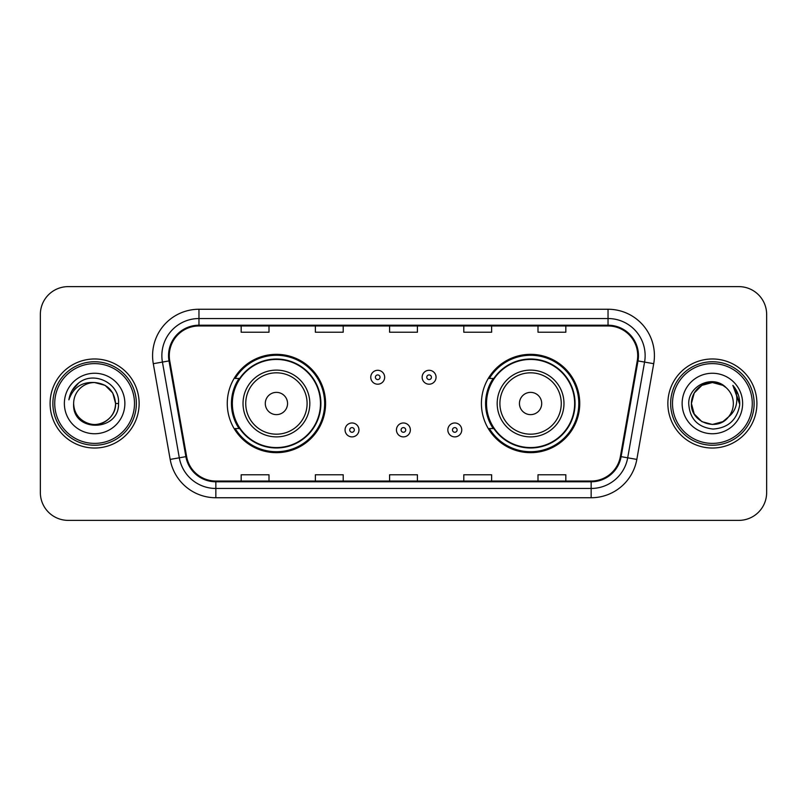 <?xml version="1.0" encoding="UTF-8"?>
<svg xmlns="http://www.w3.org/2000/svg" width="807" height="807" viewBox="0 0 807 807"><rect width="100%" height="100%" fill="white"/><g stroke="black" fill="none" stroke-linecap="round" stroke-linejoin="round"><path stroke-width="1.21" d="M481.416 403.5A49.166 49.166 0 0 0 530.582 452.666A49.166 49.166 0 0 0 579.739 403.5A49.166 49.166 0 0 0 530.582 354.334A49.166 49.166 0 0 0 481.416 403.5M227.261 403.5A49.166 49.166 0 0 0 276.418 452.666A49.166 49.166 0 0 0 325.584 403.5A49.166 49.166 0 0 0 276.418 354.334A49.166 49.166 0 0 0 227.261 403.5M239.054 428.547A44.99 44.99 0 0 1 239.054 378.453M493.208 428.547A44.99 44.99 0 0 1 493.208 378.453M40.35 314.448L40.35 492.552A27.831 27.831 0 0 0 68.181 520.374L738.819 520.374A27.831 27.831 0 0 0 766.65 492.552L766.65 314.448A27.831 27.831 0 0 0 738.819 286.626L68.181 286.626A27.831 27.831 0 0 0 40.35 314.448L40.35 492.552M50.095 403.5A44.526 44.526 0 0 0 94.611 448.026A44.526 44.526 0 0 0 139.137 403.5A44.526 44.526 0 0 0 94.611 358.974A44.526 44.526 0 0 0 50.095 403.5A44.526 44.526 0 0 0 94.611 448.026A44.526 44.526 0 0 0 139.137 403.5A44.526 44.526 0 0 0 94.611 358.974A44.526 44.526 0 0 0 50.095 403.5M667.863 403.5A44.526 44.526 0 0 0 712.389 448.026A44.526 44.526 0 0 0 756.905 403.5A44.526 44.526 0 0 0 712.389 358.974A44.526 44.526 0 0 0 667.863 403.5A44.526 44.526 0 0 0 712.389 448.026A44.526 44.526 0 0 0 756.905 403.5A44.526 44.526 0 0 0 712.389 358.974A44.526 44.526 0 0 0 667.863 403.5M169.288 355.635A29.688 29.688 0 0 1 198.966 325.957L608.034 325.957A29.688 29.688 0 0 1 637.268 360.79L620.381 456.52A29.688 29.688 0 0 1 591.158 481.043L215.842 481.043A29.688 29.688 0 0 1 186.619 456.52L169.732 360.79A29.688 29.688 0 0 1 169.288 355.635M168.542 355.635A30.424 30.424 0 0 0 169.006 360.921L185.882 456.651A30.424 30.424 0 0 0 215.842 481.789L591.158 481.789A30.424 30.424 0 0 0 621.118 456.651L637.994 360.921A30.424 30.424 0 0 0 608.034 325.211L198.966 325.211A30.424 30.424 0 0 0 168.542 355.635M153.29 363.695A46.382 46.382 0 0 1 198.966 309.252L608.034 309.252A46.382 46.382 0 0 1 653.71 363.695L636.824 459.415A46.382 46.382 0 0 1 591.158 497.748L215.842 497.748A46.382 46.382 0 0 1 170.176 459.415L153.29 363.695L162.429 362.081A37.102 37.102 0 0 1 198.966 318.533L608.034 318.533A37.102 37.102 0 0 1 644.571 362.081L627.695 457.811A37.102 37.102 0 0 1 591.158 488.467L215.842 488.467A37.102 37.102 0 0 1 179.305 457.811L162.429 362.081A37.102 37.102 0 0 1 161.864 355.635M738.819 286.626L68.181 286.626M68.181 520.374L738.819 520.374M766.65 492.552L766.65 314.448M389.589 325.957L389.589 332.232L417.411 332.232L417.411 325.957M315.376 325.957L315.376 332.232L343.207 332.232L343.207 325.957M241.172 325.957L241.172 332.232L269.003 332.232L269.003 325.957M463.793 325.957L463.793 332.232L491.624 332.232L491.624 325.957M537.997 325.957L537.997 332.232L565.828 332.232L565.828 325.957M417.411 481.043L417.411 474.768L389.589 474.768L389.589 481.043M343.207 481.043L343.207 474.768L315.376 474.768L315.376 481.043M269.003 481.043L269.003 474.768L241.172 474.768L241.172 481.043M491.624 481.043L491.624 474.768L463.793 474.768L463.793 481.043M565.828 481.043L565.828 474.768L537.997 474.768L537.997 481.043M134.497 403.5A39.886 39.886 0 0 0 94.611 363.614A39.886 39.886 0 0 0 54.725 403.5A39.886 39.886 0 0 0 94.611 443.386A39.886 39.886 0 0 0 134.497 403.5M136.353 403.5A41.742 41.742 0 0 0 94.611 361.758A41.742 41.742 0 0 0 52.869 403.5A41.742 41.742 0 0 0 94.611 445.242A41.742 41.742 0 0 0 136.353 403.5M118.528 403.5L115.583 403.5L112.778 393.019L105.102 385.343L94.611 382.528C107.351 383.769 114.342 390.759 115.583 403.5L112.778 393.019L105.102 385.343L94.611 382.528L105.102 385.343L112.778 393.019L115.583 403.5L112.778 393.019L105.102 385.343L94.611 382.528L105.102 385.343L112.778 393.019L115.583 403.5C115.3 411.409 111.8 417.461 105.102 421.658C92.028 430.03 72.933 419.004 73.649 403.5C71.692 432.804 119.466 432.128 118.528 403.5C120.142 383.446 94.096 370.453 78.672 382.972C73.215 387.34 69.957 392.959 68.888 399.828C73.205 387.521 81.779 381.761 94.611 382.528L105.102 385.343L112.778 393.019L115.583 403.5C116.299 419.004 97.203 430.03 84.13 421.658C77.422 417.461 73.931 411.409 73.649 403.5C72.933 419.004 92.028 430.03 105.102 421.658C111.8 417.461 115.3 411.409 115.583 403.5C115.3 411.409 111.8 417.461 105.102 421.658C92.028 430.03 72.933 419.004 73.649 403.5C73.931 411.409 77.422 417.461 84.13 421.658C97.203 430.03 116.299 419.004 115.583 403.5C116.299 419.004 97.203 430.03 84.13 421.658C77.422 417.461 73.931 411.409 73.649 403.5A20.972 20.972 0 0 1 94.611 382.528L105.102 385.343L112.778 393.019L115.583 403.5A20.972 20.972 0 0 0 115.572 402.733M64.368 403.5A30.242 30.242 0 0 0 94.611 433.742A30.242 30.242 0 0 0 124.863 403.5A30.242 30.242 0 0 0 94.611 373.258A30.242 30.242 0 0 0 64.368 403.5M71.954 390.77L78.672 382.972M287.554 403.5A11.127 11.127 0 0 0 276.418 392.373A11.127 11.127 0 0 0 265.291 403.5A11.127 11.127 0 0 0 276.418 414.627A11.127 11.127 0 0 0 287.554 403.5M309.817 403.5A33.39 33.39 0 0 0 276.418 370.11A33.39 33.39 0 0 0 243.028 403.5A33.39 33.39 0 0 0 276.418 436.89A33.39 33.39 0 0 0 309.817 403.5A33.39 33.39 0 0 1 276.418 436.89A33.39 33.39 0 0 1 243.028 403.5M320.48 403.5A44.062 44.062 0 0 0 276.418 359.438A44.062 44.062 0 0 0 232.355 403.5A44.062 44.062 0 0 0 276.418 447.562A44.062 44.062 0 0 0 320.48 403.5M324.656 403.5A48.238 48.238 0 0 1 235.2 428.547L239.669 428.547A44.476 44.476 0 0 0 320.893 403.611A44.476 44.476 0 0 0 239.669 378.453L235.2 378.453A48.238 48.238 0 0 1 324.656 403.5M541.709 403.5A11.127 11.127 0 0 0 530.582 392.373A11.127 11.127 0 0 0 519.446 403.5A11.127 11.127 0 0 0 530.582 414.627A11.127 11.127 0 0 0 541.709 403.5M563.972 403.5A33.39 33.39 0 0 0 530.582 370.11A33.39 33.39 0 0 0 497.183 403.5A33.39 33.39 0 0 0 530.582 436.89A33.39 33.39 0 0 0 563.972 403.5A33.39 33.39 0 0 1 530.582 436.89A33.39 33.39 0 0 1 497.183 403.5M574.645 403.5A44.062 44.062 0 0 0 530.582 359.438A44.062 44.062 0 0 0 486.52 403.5A44.062 44.062 0 0 0 530.582 447.562A44.062 44.062 0 0 0 574.645 403.5M578.811 403.5A48.238 48.238 0 0 1 489.355 428.547L493.823 428.547A44.476 44.476 0 0 0 575.058 403.611A44.476 44.476 0 0 0 493.823 378.453L489.355 378.453A48.238 48.238 0 0 1 578.811 403.5M722.87 421.658A20.972 20.972 0 0 0 728.529 416.876L722.87 421.658L712.389 424.472L701.898 421.658L694.222 413.981L691.417 403.5L694.222 393.019L701.898 385.343L712.389 382.528L722.87 385.343L726.118 387.653C713.257 374.166 688.482 385.282 688.714 403.5C689.662 418.813 697.773 427.337 713.065 429.062C728.116 427.972 736.993 419.973 739.686 405.074L739.737 403.5C739.656 396.62 737.366 390.588 732.867 385.383C736.287 390.992 737.497 397.034 736.478 403.5C735.56 408.897 732.907 413.366 728.529 416.876L728.106 417.38C716.767 431.916 690.338 422.142 691.417 403.5L694.222 413.981L701.898 421.658L712.389 424.472L722.87 421.658L728.529 416.876L723.829 421.072M752.275 403.5A39.886 39.886 0 0 0 712.389 363.614A39.886 39.886 0 0 0 672.503 403.5A39.886 39.886 0 0 0 712.389 443.386A39.886 39.886 0 0 0 752.275 403.5M754.131 403.5A41.742 41.742 0 0 0 712.389 361.758A41.742 41.742 0 0 0 670.647 403.5A41.742 41.742 0 0 0 712.389 445.242A41.742 41.742 0 0 0 754.131 403.5M728.529 416.876C731.697 412.982 733.301 408.524 733.351 403.5C733.23 397.175 730.819 391.889 726.118 387.653M682.137 403.5A30.242 30.242 0 0 0 712.389 433.742A30.242 30.242 0 0 0 742.632 403.5A30.242 30.242 0 0 0 712.389 373.258A30.242 30.242 0 0 0 682.137 403.5M722.87 385.343A20.972 20.972 0 0 0 691.417 403.5M733.069 385.615L739.716 404.297L732.867 385.383L738.324 394.855M732.867 385.383L739.737 403.5M384.667 377.252A6.96 6.96 0 0 1 377.716 384.203A6.96 6.96 0 0 1 370.756 377.252A6.96 6.96 0 0 1 377.716 370.292A6.96 6.96 0 0 1 384.667 377.252A6.96 6.96 0 0 0 377.716 370.292A6.96 6.96 0 0 0 370.756 377.252M436.062 377.252A6.96 6.96 0 0 1 429.102 384.203A6.96 6.96 0 0 1 422.142 377.252A6.96 6.96 0 0 1 429.102 370.292A6.96 6.96 0 0 1 436.062 377.252A6.96 6.96 0 0 0 429.102 370.292A6.96 6.96 0 0 0 422.142 377.252M345.063 429.939A6.96 6.96 0 0 1 352.023 422.979A6.96 6.96 0 0 1 358.974 429.939A6.96 6.96 0 0 1 352.023 436.89A6.96 6.96 0 0 1 345.063 429.939A6.96 6.96 0 0 0 352.023 436.89A6.96 6.96 0 0 0 358.974 429.939M396.449 429.939A6.96 6.96 0 0 1 403.409 422.979A6.96 6.96 0 0 1 410.36 429.939A6.96 6.96 0 0 1 403.409 436.89A6.96 6.96 0 0 1 396.449 429.939A6.96 6.96 0 0 0 403.409 436.89A6.96 6.96 0 0 0 410.36 429.939M447.835 429.939A6.96 6.96 0 0 1 454.795 422.979A6.96 6.96 0 0 1 461.755 429.939A6.96 6.96 0 0 1 454.795 436.89A6.96 6.96 0 0 1 447.835 429.939A6.96 6.96 0 0 0 454.795 436.89A6.96 6.96 0 0 0 461.755 429.939M608.034 309.252L608.034 325.211M162.429 362.081L169.006 360.921M215.842 497.748L215.842 481.789M591.158 481.789L591.158 497.748M621.118 456.651L636.824 459.415M170.176 459.415L185.882 456.651M637.994 360.921L653.71 363.695M198.966 309.252L198.966 325.211M307.094 403.5A30.676 30.676 0 0 0 276.418 372.824A30.676 30.676 0 0 0 245.742 403.5A30.676 30.676 0 0 0 276.418 434.176A30.676 30.676 0 0 0 307.094 403.5M561.258 403.5A30.676 30.676 0 0 0 530.582 372.824A30.676 30.676 0 0 0 499.906 403.5A30.676 30.676 0 0 0 530.582 434.176A30.676 30.676 0 0 0 561.258 403.5M375.396 377.252A2.32 2.32 0 0 0 377.716 379.572A2.32 2.32 0 0 0 380.036 377.252A2.32 2.32 0 0 0 377.716 374.932A2.32 2.32 0 0 0 375.396 377.252M426.782 377.252A2.32 2.32 0 0 0 429.102 379.572A2.32 2.32 0 0 0 431.422 377.252A2.32 2.32 0 0 0 429.102 374.932A2.32 2.32 0 0 0 426.782 377.252M354.334 429.939A2.32 2.32 0 0 0 352.023 427.619A2.32 2.32 0 0 0 349.703 429.939A2.32 2.32 0 0 0 352.023 432.259A2.32 2.32 0 0 0 354.334 429.939M405.729 429.939A2.32 2.32 0 0 0 403.409 427.619A2.32 2.32 0 0 0 401.089 429.939A2.32 2.32 0 0 0 403.409 432.259A2.32 2.32 0 0 0 405.729 429.939M457.115 429.939A2.32 2.32 0 0 0 454.795 427.619A2.32 2.32 0 0 0 452.475 429.939A2.32 2.32 0 0 0 454.795 432.259A2.32 2.32 0 0 0 457.115 429.939"/></g></svg>
